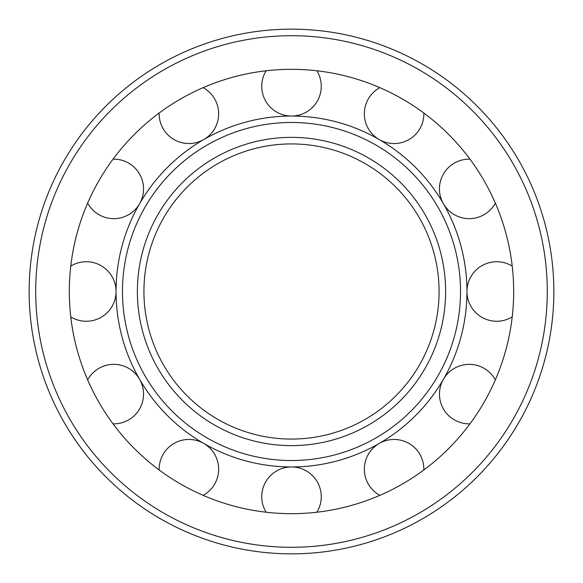 <?xml version="1.0" encoding="UTF-8"?>
<svg xmlns="http://www.w3.org/2000/svg" width="583" height="583" viewBox="0 0 583 583"><rect width="100%" height="100%" fill="white"/><g stroke="black" fill="none" stroke-linecap="round" stroke-linejoin="round"><path stroke-width="0.87" d="M143.928 291.5A147.572 147.572 0 0 0 365.286 419.301A147.572 147.572 0 0 0 365.286 163.699A147.572 147.572 0 0 0 143.928 291.5A147.572 147.572 0 0 0 365.286 419.301A147.572 147.572 0 0 0 365.286 163.699A147.572 147.572 0 0 0 143.928 291.5M122.474 291.5A169.026 169.026 0 0 0 376.013 437.877A169.026 169.026 0 0 0 376.013 145.123A169.026 169.026 0 0 0 122.474 291.5M116.053 291.5A175.447 175.447 0 0 0 379.227 443.444A175.447 175.447 0 0 0 379.227 139.556A175.447 175.447 0 0 0 116.053 291.5M69.319 291.5A222.181 222.181 0 0 0 402.591 483.912A222.181 222.181 0 0 0 402.591 99.088A222.181 222.181 0 0 0 69.319 291.5M29.15 291.5A262.35 262.35 0 0 0 422.675 518.702A262.35 262.35 0 0 0 422.675 64.298A262.35 262.35 0 0 0 29.15 291.5M316.89 512.224A29.755 29.755 0 0 0 299.56 468.062A29.755 29.755 0 0 0 266.11 512.224M423.848 469.956A29.755 29.755 0 0 0 394.472 439.458A29.755 29.755 0 0 0 379.876 495.346M495.346 379.876A29.755 29.755 0 0 0 439.458 394.101A29.755 29.755 0 0 0 469.956 423.848M512.224 266.11A29.755 29.755 0 0 0 466.947 291.5A29.755 29.755 0 0 0 512.224 316.89M469.956 159.152A29.755 29.755 0 0 0 461.874 217.736A29.755 29.755 0 0 0 495.346 203.124M379.876 87.654A29.755 29.755 0 0 0 394.472 143.542A29.755 29.755 0 0 0 423.848 113.044M266.11 70.776A29.755 29.755 0 0 0 299.56 114.938A29.755 29.755 0 0 0 316.89 70.776M159.152 113.044A29.755 29.755 0 0 0 217.022 123.494A29.755 29.755 0 0 0 203.124 87.654M87.654 203.124A29.755 29.755 0 0 0 143.046 183.485A29.755 29.755 0 0 0 113.044 159.152M70.776 316.89A29.755 29.755 0 0 0 108.926 272.181A29.755 29.755 0 0 0 70.776 266.11M113.044 423.848A29.755 29.755 0 0 0 123.727 366.058A29.755 29.755 0 0 0 87.654 379.876M203.124 495.346A29.755 29.755 0 0 0 183.973 439.866A29.755 29.755 0 0 0 159.152 469.956M137.369 291.5A154.131 154.131 0 0 0 368.565 424.978A154.131 154.131 0 0 0 368.565 158.022A154.131 154.131 0 0 0 137.369 291.5M35.709 291.5A255.791 255.791 0 0 0 419.396 513.018A255.791 255.791 0 0 0 419.396 69.982A255.791 255.791 0 0 0 35.709 291.5"/></g></svg>
